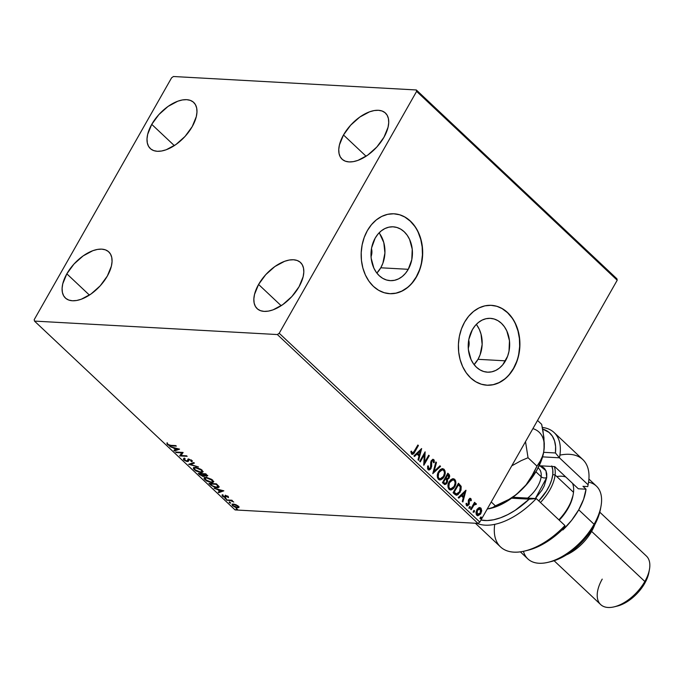 <?xml version="1.0" encoding="UTF-8"?>
<svg xmlns="http://www.w3.org/2000/svg" width="684" height="684" viewBox="0 0 684 684"><rect width="100%" height="100%" fill="white"/><g stroke="black" fill="none" stroke-linecap="round" stroke-linejoin="round"><path stroke-width="1.03" d="M379.697 233.697L383.801 242.598L384.921 252.952L382.895 263.203L380.774 267.786L376.858 273.078A26.95 20.708 93.2 0 0 380.774 267.786L408.262 269.308A26.95 20.708 -86.8 0 1 390.222 280.645A26.95 20.708 -86.8 0 1 372.84 265.589A26.95 20.708 -86.8 0 1 375.165 238.152L377.919 234.167L381.202 230.927L384.887 228.567L388.837 227.182L392.898 226.806L396.908 227.473L400.721 229.14L404.193 231.756L407.185 235.219L409.579 239.391L412.238 249.207L411.777 259.715L408.262 269.308L405.509 273.301L402.226 276.533L398.533 278.892L394.582 280.286L390.53 280.654L386.511 279.995L382.698 278.32L379.227 275.703L376.243 272.241L373.849 268.068L371.181 258.253L371.019 252.986L371.643 247.745L375.165 238.152A26.95 20.708 -86.8 0 1 393.206 226.823A26.95 20.708 -86.8 0 1 410.588 241.879A26.95 20.708 -86.8 0 1 408.262 269.308L380.774 267.786A26.95 20.708 93.2 0 0 379.081 232.868M476.928 325.225L479.322 329.397L481.023 334.125L482.152 344.479L480.117 354.731L478.005 359.314L474.08 364.606A26.95 20.708 93.2 0 0 478.005 359.314L505.485 360.836A26.95 20.708 -86.8 0 1 487.444 372.173A26.95 20.708 -86.8 0 1 470.062 357.116A26.95 20.708 -86.8 0 1 472.387 329.679L475.141 325.695L478.424 322.455L482.109 320.095L486.059 318.71L490.12 318.334L494.139 319L497.952 320.668L501.423 323.284L504.407 326.747L506.801 330.919L509.469 340.735L509.007 351.243L507.605 356.253L502.731 364.828L499.448 368.06L495.763 370.42L491.813 371.814L487.752 372.182L483.742 371.523L479.92 369.847L476.457 367.231L473.465 363.768L471.071 359.596L468.412 349.781L468.241 344.514L468.873 339.273L472.387 329.679A26.95 20.708 -86.8 0 1 490.428 318.351A26.95 20.708 -86.8 0 1 507.81 333.407A26.95 20.708 -86.8 0 1 505.485 360.836L478.005 359.314A26.95 20.708 93.2 0 0 476.312 324.396M486.828 385.203A40.005 30.737 93.2 0 0 513.504 368.385L513.71 368.394A40.005 30.737 -86.8 0 1 486.94 385.212A40.005 30.737 -86.8 0 1 461.136 362.862A40.005 30.737 -86.8 0 1 464.59 322.147L461.444 328.953L459.366 336.391L458.434 344.163L458.682 351.978L460.101 359.536L462.632 366.547L466.189 372.746L470.626 377.884L475.773 381.766L481.433 384.246L487.393 385.229L493.421 384.682L499.277 382.613L504.758 379.116L509.631 374.31L513.71 368.394L516.856 361.588L518.934 354.15L519.866 346.378L519.618 338.563L518.198 331.005L515.668 323.994L512.111 317.795L507.673 312.656L502.526 308.775L496.866 306.295L490.907 305.312L484.879 305.859L479.022 307.928L473.55 311.425L468.677 316.23L464.59 322.147A40.005 30.737 -86.8 0 1 491.36 305.329A40.005 30.737 -86.8 0 1 517.164 327.679A40.005 30.737 -86.8 0 1 513.71 368.394L513.504 368.385A40.005 30.737 93.2 0 0 516.976 327.721A40.005 30.737 93.2 0 0 491.257 305.321M389.598 293.675A40.005 30.737 93.2 0 0 416.274 276.858L416.488 276.866A40.005 30.737 -86.8 0 1 389.709 293.684A40.005 30.737 -86.8 0 1 363.914 271.343A40.005 30.737 -86.8 0 1 367.359 230.619L364.221 237.425L362.144 244.863L361.212 252.635L361.451 260.45L362.871 268.017L365.41 275.028L368.958 281.218L373.396 286.357L378.543 290.238L384.211 292.718L390.162 293.71L396.19 293.154L402.055 291.085L407.527 287.588L412.401 282.783L416.488 276.866L419.625 270.06L421.703 262.622L422.644 254.85L422.396 247.035L420.976 239.477L418.437 232.466L414.889 226.267L410.451 221.129L405.304 217.247L399.644 214.767L393.685 213.784L387.657 214.331L381.792 216.4L376.32 219.897L371.446 224.703L367.359 230.619A40.005 30.737 -86.8 0 1 394.138 213.801A40.005 30.737 -86.8 0 1 419.933 236.151A40.005 30.737 -86.8 0 1 416.488 276.866L416.274 276.858A40.005 30.737 93.2 0 0 419.745 236.194A40.005 30.737 93.2 0 0 394.027 213.793M343.496 134.979L366.077 156.243L343.496 134.979L350.653 125.189L359.801 117.058L369.548 111.825L374.174 110.56L378.406 110.286L382.074 111.005L385.032 112.68L387.178 115.263L388.426 118.64L388.717 122.692L388.05 127.258L383.981 137.227A31.669 17.023 133.3 0 1 342.034 159.167A31.669 17.023 133.3 0 1 343.496 134.979A31.669 17.023 133.3 0 1 385.443 113.048A31.669 17.023 133.3 0 1 383.981 137.227L376.824 147.017L367.684 155.157L357.937 160.389L353.303 161.646L349.071 161.92L345.403 161.21L342.445 159.526L340.299 156.944L339.059 153.567L338.76 149.514L339.426 144.948L343.496 134.979M66.835 273.831L89.416 295.086L66.835 273.831L73.992 264.033L83.14 255.901L92.879 250.669L97.513 249.412L101.745 249.13L105.413 249.848L108.371 251.524L110.517 254.106L111.757 257.483L112.056 261.536L111.389 266.11L107.32 276.071A31.669 17.023 133.3 0 1 65.373 298.01A31.669 17.023 133.3 0 1 66.835 273.831A31.669 17.023 133.3 0 1 108.782 251.892A31.669 17.023 133.3 0 1 107.32 276.071L100.163 285.869L91.015 294L81.276 299.233L76.642 300.49L72.41 300.772L68.742 300.054L65.784 298.378L63.638 295.796L62.398 292.41L62.099 288.357L62.766 283.792L66.835 273.831M151.745 124.36L174.326 145.615L151.745 124.36L158.902 114.561L168.05 106.43L177.797 101.198L182.423 99.941L186.655 99.659L190.323 100.377L193.281 102.053L195.427 104.635L196.676 108.012L196.966 112.065L196.299 116.639L192.23 126.6A31.669 17.023 133.3 0 1 150.283 148.539A31.669 17.023 133.3 0 1 151.745 124.36A31.669 17.023 133.3 0 1 193.692 102.42A31.669 17.023 133.3 0 1 192.23 126.6L185.073 136.398L175.933 144.529L166.186 149.762L161.552 151.019L157.32 151.301L153.652 150.583L150.694 148.907L148.548 146.325L147.308 142.939L147.009 138.886L147.676 134.32L151.745 124.36M258.586 284.45L281.167 305.714L258.586 284.45L265.743 274.66L274.882 266.529L284.629 261.297L289.264 260.031L293.496 259.758L297.164 260.476L300.122 262.152L302.268 264.734L303.508 268.111L303.807 272.164L303.14 276.729L299.07 286.699A31.669 17.023 133.3 0 1 257.124 308.638A31.669 17.023 133.3 0 1 258.586 284.45A31.669 17.023 133.3 0 1 300.532 262.519A31.669 17.023 133.3 0 1 299.07 286.699L291.914 296.488L282.766 304.628L273.027 309.861L268.393 311.117L264.161 311.391L260.493 310.681L257.535 308.997L255.388 306.415L254.149 303.038L253.849 298.985L254.516 294.419L258.586 284.45M277.379 334.553L477.971 523.388L235.091 509.931L34.491 321.095L277.379 334.553L279.217 333.253L416.616 91.382L617.207 280.218L479.809 522.089L279.217 333.253L416.616 91.382L416.325 89.963L173.437 76.505L171.598 77.805L34.2 319.676L34.491 321.095L277.379 334.553L279.217 333.253L479.809 522.089L617.207 280.218L616.917 278.798L416.325 89.963L173.437 76.505L171.598 77.805L34.2 319.676L34.491 321.095L235.091 509.931L477.971 523.388L479.809 522.089L477.971 523.388L277.379 334.553M235.877 504.672L232.56 504.117L232.047 504.416L232.406 505.587L235.758 507.528L238.759 507.571L238.477 506.331L235.877 504.672L233.406 504.057L232.004 504.484L232.62 505.801L237.451 507.861L238.853 507.468L238.263 506.117L235.877 504.672M226.472 499.927L231.269 500.842L233.757 502.039L231.671 500.705L232.474 500.748L231.919 500.235L226.472 499.927L230.807 500.731L233.757 502.039L231.671 500.705L232.474 500.748L231.919 500.235L226.472 499.927M226.165 496.746L225.198 497.422L225.857 497.294L226.515 495.72L226.301 496.097L227.755 496.293L227.695 497.268L228.49 497.601L226.926 495.866L225.173 495.626L224.617 496.9L222.061 495.207L222.599 496.362L224.232 497.225L225.737 497.362L226.301 496.097L228.49 497.601L228.199 496.644L225.72 495.575L225.053 495.695L224.617 496.9L222.018 495.276M210.595 484.982L215.135 487.47L217.931 487.752L219.051 487.136L216.383 483.827L208.928 483.417L210.595 484.982L210.843 484.537L210.595 484.982L216.973 487.769L218.906 486.444L216.383 483.827L208.928 483.417L210.595 484.982M198.274 473.388L202.652 476.312L204.268 476.338L204.294 475.483L206.311 476.184L207.5 475.902L205.73 473.798L198.274 473.388L199.711 474.73L203.516 476.44L204.294 475.483L207.474 475.944L205.73 473.798L198.274 473.388M188.63 464.308L198.48 466.967L190.477 464.453L194.393 463.119L193.794 462.555L188.63 464.308L198.48 466.967L190.477 464.453L194.393 463.119L193.794 462.555L188.63 464.308M176.139 452.551L181.688 452.859L179.721 455.92L187.177 456.331L186.629 455.818L181.063 455.51L183.047 452.44L175.591 452.03L176.139 452.551L176.412 452.073L176.139 452.551L181.688 452.859L179.721 455.92L187.177 456.331L186.629 455.818L181.063 455.51L183.047 452.44L175.591 452.03L176.139 452.551M170.829 445.335L168.871 444.976L166.887 443.249L167.383 444.472L169.187 445.532L176.344 446.13L175.788 445.609L170.829 445.335L168.144 444.514L166.887 443.249L167.383 444.472L171.308 445.848L176.344 446.13L175.788 445.609L170.829 445.335M179.559 449.157L169.803 446.584L173.531 447.969L175.54 449.867L173.89 450.431L174.488 450.995L179.559 449.157L169.803 446.584L173.531 447.969L175.54 449.867L173.89 450.431L174.488 450.995L179.559 449.157M187.194 460.494L188.023 459.571L186.886 461.033L184.62 460.024L184.74 459.032L183.919 458.596L183.893 460.016L186.638 461.426L188.237 461.418L189.092 459.716L190.819 460.289L191.007 461.29L191.896 461.717L191.776 460.486L188.476 459.186L187.442 460.905L186.039 460.854L184.441 459.828L184.74 459.032L183.919 458.596L183.466 459.486L183.893 460.016L184.201 459.477L184.227 458.049M195.359 467.369L193.76 467.599L193.392 468.625L195.838 470.917L200.557 472.524L202.096 472.49L202.951 471.729L200.951 469.309L196.069 467.437L193.435 467.916L194.239 469.754L200.908 472.559L202.866 472.003L202.028 470.147L195.359 467.369M206.012 477.398L204.422 477.629L204.046 478.655L206.491 480.946L211.211 482.553L212.75 482.519L213.613 481.758L211.604 479.339L206.722 477.466L204.088 477.945L204.892 479.783L211.561 482.588L213.519 482.032L212.69 480.177L206.012 477.398M223.83 490.83L214.075 488.256L217.803 489.65L219.812 491.539L218.153 492.104L218.76 492.668L223.83 490.83L214.075 488.256L217.803 489.65L219.812 491.539L218.153 492.104L218.76 492.668L223.83 490.83M225.25 498.32L225.207 498.816L226.472 499.098L225.498 498.354L225.087 498.713L226.173 499.183L226.336 498.781L225.087 498.713L225.31 498.32L225.087 498.713M229.482 502.295L229.431 502.791L230.696 503.073L229.721 502.33L229.32 502.689L230.397 503.159L230.559 502.757L229.32 502.689L229.542 502.295L229.32 502.689M236.365 508.776L236.459 509.366L237.587 509.563L236.604 508.81L236.202 509.178L237.288 509.64L236.365 508.776L236.202 509.178L236.425 508.785L236.202 509.178M478.732 507.81L476.987 509.452L475.944 512.598L476.372 514.744L477.859 515.762L480.459 514.171L481.681 510.999L481.083 508.289L479.835 507.571L478.732 507.81L476.799 509.777L476.782 515.257L477.885 515.762L480.835 513.581L481.707 510.606L480.869 508.058L478.732 507.81M475.423 503.407L474.097 503.817L475.106 502.817L474.559 502.304L470.609 509.255L471.156 509.768L474.097 504.929L476.415 504.236L475.748 503.407L474.525 503.843L475.106 502.817L474.559 502.304L470.609 509.255L471.156 509.768L473.926 505.134L476.415 504.236L475.218 503.373M470.002 498.328L470.806 498.585L469.66 498.439L468.352 500.329L468.232 504.476L467.206 504.886L466.702 503.33L466.018 503.68L466.317 505.288L467.232 505.98L469.198 504.176L469.395 499.748L470.224 499.38L470.643 500.868L471.31 500.577L471.079 498.987L470.378 498.559L470.883 500.551L470.806 498.585L470.224 498.311M454.732 494.301L456.519 495.225L458.041 494.669L460.99 490.274L461.196 486.555L458.468 483.229L453.064 492.736L456.433 495.216L460.11 492.249L461.059 486.196L458.468 483.229L453.064 492.736L454.732 494.301M442.411 482.707L444.677 484.52L446.028 484.161L447.062 482.947L447.627 481.228L447.319 479.45L448.781 478.595L449.687 476.44L449.439 474.91L447.815 473.2L442.411 482.707L444.865 484.546L447.062 482.947L447.319 479.45L449.14 478.065L448.824 474.149L447.815 473.2L442.411 482.707M432.767 473.627L440.556 466.368L439.957 465.804L434.118 471.379L436.469 462.521L435.87 461.956L432.767 473.627L440.556 466.368L439.957 465.804L434.118 471.379L436.469 462.521L435.87 461.956L432.767 473.627M420.275 461.871L424.294 454.792L423.858 465.24L429.261 455.732L428.706 455.211L424.678 462.307L425.123 451.842L419.719 461.349L420.275 461.871L424.294 454.792L423.729 465.129L429.261 455.732L428.706 455.211L424.678 462.307L425.123 451.842L419.719 461.349L420.275 461.871M411.571 454.048C412.948 454.586 414.017 453.885 414.778 451.953L418.42 445.532L417.873 445.01L413.102 453.022L412.119 453.073L411.537 451.209L410.836 451.679L411.571 454.048L413.435 453.928L418.42 445.532L417.873 445.01L414.273 451.337L412.119 453.073L411.537 451.209L410.836 451.679L411.571 454.048L412.332 454.407M421.635 448.55L413.94 455.903L414.538 456.467L417.009 454.116L419.018 456.006L418.018 459.751L418.625 460.315L421.635 448.55L413.94 455.903L414.538 456.467L417.009 454.116L419.018 456.006L418.018 459.751L418.625 460.315L421.635 448.55M432.861 459.323L433.801 459.631L431.262 460.648L430.723 462.358L430.518 467.916L428.175 468.557L427.833 466.608L428.594 468.583L428.372 465.941L427.654 466.001L428.081 469.6L429.296 469.934L430.458 469.25L431.664 466.42L431.672 461.478L433.066 460.469L433.511 462.726L434.272 462.546L434.186 460.221L432.758 459.34L431.065 461.042L430.869 466.813L430.125 468.429L428.594 468.583L428.372 465.941L427.654 466.001L427.62 468.865L428.911 469.968L431.057 468.446L431.835 461.127L433.237 460.597L433.511 462.726L434.272 462.546L433.801 459.631L433.075 459.315M438.478 471.772L437.418 474.611L437.478 477.706L438.76 479.604L440.727 479.877L442.899 478.467L444.249 476.474L445.087 474.046L445.027 470.917L443.89 469.147L442.095 468.694L440.154 469.669L438.478 471.772C436.914 474.457 436.896 476.97 438.418 479.33L439.872 479.98L444.01 476.91C445.609 474.2 445.626 471.661 444.061 469.292L442.625 468.668L438.478 471.772M449.131 481.801L448.071 484.64L448.131 487.735L449.414 489.633L451.38 489.906L453.552 488.496L454.903 486.504L455.741 484.075L455.681 480.946L454.552 479.176L452.748 478.723L450.807 479.706L449.131 481.801C447.567 484.486 447.55 486.999 449.08 489.359L450.525 490.009L454.663 486.94C456.262 484.229 456.279 481.69 454.715 479.322L453.278 478.697L449.131 481.801M465.907 490.231L458.212 497.576L458.81 498.14L461.272 495.789L463.29 497.687L462.29 501.423L462.888 501.988L466.001 490.317L458.212 497.576L458.81 498.14L461.272 495.789L463.29 497.687L462.29 501.423L462.888 501.988L465.907 490.231M469.241 506.938L469.096 507.904L469.746 508.221L470.31 506.835L469.241 506.938L469.25 508.161L470.164 507.802L470.156 506.579L469.241 506.938L470.156 506.579M473.465 510.914L473.319 511.88L473.978 512.196L474.534 510.82L473.465 510.914L473.473 512.145L474.388 511.777L474.38 510.555L473.465 510.914L474.38 510.555M480.356 517.403L480.211 518.361L480.861 518.677L481.425 517.301L480.356 517.403L480.365 518.626L481.271 518.267L481.262 517.044L480.356 517.403L481.262 517.044M412.187 282.774L416.274 276.858L419.412 270.052M421.489 262.613L422.43 254.841L422.182 247.018L420.763 239.46L418.223 232.449M414.675 226.259L410.238 221.12L405.09 217.238M389.957 293.692L395.976 293.145L401.841 291.076L407.313 287.571M509.418 374.302L513.504 368.385L516.642 361.571M518.72 354.141L519.652 346.369L519.404 338.546L517.985 330.988L515.454 323.977M511.897 317.786L507.468 312.648L502.312 308.766M487.179 385.22L493.207 384.673L499.072 382.604L504.544 379.098M468.711 340.145L469.13 344.009L468.266 348.105A10.003 7.686 -86.8 0 0 468.711 340.145M371.48 248.617L371.908 252.482L371.044 256.577A10.003 7.686 -86.8 0 0 371.48 248.617M412.076 454.381L414.35 451.927L412.119 454.373M412.161 453.21L411.11 451.184L411.691 453.047L412.298 453.193M421.207 448.961L418.275 459.99L421.207 448.961M416.582 454.091L414.307 456.254L416.582 454.091M419.95 450.867L417.368 453.338L418.907 454.783L417.368 453.338L420.378 450.893L419.335 454.809L417.796 453.364L419.95 450.867M424.79 452.432L424.251 462.281L424.678 462.307L424.251 462.281L424.79 452.432M428.569 455.459L429.261 455.732L423.755 464.641L428.569 455.459M423.866 454.766L419.985 461.597L423.866 454.766M433.801 459.631L434.272 462.546L433.519 462.598L433.759 460.195L432.698 459.297M432.604 460.435L433.237 460.597M432.818 460.58L431.407 461.101L431.04 462.641L431.613 464.256L431.057 468.446L428.697 469.934M428.44 469.942L429.672 469.54L430.86 467.959L431.082 462.033L432.442 460.383M435.793 462.256L436.469 462.521L433.69 471.353L435.793 462.256M439.761 465.992L440.556 466.368L432.861 473.285L440.128 466.343L439.761 465.992M442.42 468.66L443.634 469.267C445.199 471.635 445.181 474.174 443.583 476.885L439.658 479.963M440.299 479.852L443.061 477.706L444.66 474.021L444.472 470.515L442.368 468.66M444.472 470.515L444.207 469.985M439.735 478.834L437.888 477.329L437.957 473.73L440.034 470.498L442.215 469.805M442.172 469.797L438.598 472.259C437.35 474.397 437.324 476.415 438.529 478.313L438.957 478.338C437.751 476.44 437.769 474.422 439.025 472.285L442.394 469.797L443.531 470.284C444.745 472.208 444.72 474.243 443.463 476.389L440.128 478.86L438.529 478.313L439.932 478.834M444.48 484.52L446.498 483.161L447.199 481.203L446.891 479.424L448.353 478.569L449.131 477.039L449.131 475.124L447.669 473.439L448.824 474.149L449.14 478.065L446.891 479.424L447.062 482.947L444.66 484.52M445.164 484.375L445.6 484.135M447.165 480.279L447.045 479.843M443.719 482.819L443.087 482.229L443.719 482.819L443.087 482.229L445.523 478.714L446.618 479.911L446.515 482.425L445.139 483.426L443.719 482.819L444.301 483.263M447.105 478.484L446.199 478.21M445.934 477.979L447.806 474.687L448.576 477.56L447.276 478.535L445.934 477.979L447.071 478.492M446.079 477.74L447.806 474.687L445.652 477.714L447.806 474.687L448.866 475.979L448.576 477.56L447.533 478.509L446.079 477.74M443.514 482.254L445.523 478.714L443.087 482.229L445.523 478.714L446.84 480.51L446.515 482.425L445.045 483.417L443.514 482.254M453.073 478.697L454.287 479.296C455.852 481.664 455.835 484.204 454.236 486.914L450.311 489.992M450.953 489.881L453.714 487.735L455.313 484.05L455.125 480.544L453.03 478.689M455.125 480.544L454.869 480.014M450.397 488.863L448.542 487.367L448.61 483.759L450.688 480.527L452.868 479.835M452.825 479.826L449.26 482.288C448.003 484.426 447.977 486.444 449.183 488.342L449.61 488.367C448.405 486.469 448.43 484.452 449.679 482.314L453.056 479.826L454.185 480.313C455.399 482.237 455.382 484.272 454.116 486.418L450.782 488.889L449.183 488.342L450.594 488.872M456.091 495.199L458.896 493.412L460.811 489.316L460.64 486.17L458.331 483.468L461.059 486.196L460.11 492.249L456.228 495.19M455.946 493.959L453.74 492.258L456.698 494.036L454.167 492.283L458.468 484.717L453.74 492.258L458.041 484.699L460.195 486.683L460.469 489.359L459.554 491.728L456.373 493.985L453.74 492.258L458.468 484.717L460.264 486.82L459.554 491.728L457.947 493.626L456.151 494.002M465.479 490.633L462.546 501.663L465.479 490.633M460.854 495.763L458.579 497.935L460.854 495.763M464.222 492.54L461.64 495.011L463.179 496.464L461.64 495.011L464.65 492.565L463.607 496.49L462.068 495.036L464.222 492.54M469.934 499.448L468.865 499.884L470.353 499.474L470.643 500.868L471.31 500.577L470.652 500.654L470.652 498.961L469.831 498.294M469.797 499.354L470.353 499.474M469.062 500.662L469.207 501.894L469.062 500.662M469.352 503.527L468.779 501.868L469.352 503.527L468.497 504.749L469.352 503.527M466.274 503.304L467.044 504.775L466.702 503.33L466.018 503.68L466.616 505.69L467.266 505.98M466.616 505.69L468.925 504.775L467.061 505.946M470.806 498.585L468.72 499.423L468.6 503.501L468.352 504.288L466.616 504.749L467.206 504.895M467.146 504.903L466.266 503.509M466.992 505.955L468.771 504.159L468.668 500.431L469.498 499.337M469.498 508.272L469.669 506.511L470.164 507.802L468.822 508.144M469.25 508.161L470.164 507.802M476.132 503.604L476.415 504.236L475.636 504.467L475.32 503.381M475.021 504.27L475.56 504.373M475.132 504.347L473.499 505.108L470.874 509.503L473.396 505.237L474.927 504.228M473.721 512.256L473.892 510.486L474.388 511.777L473.054 512.119M473.473 512.145L474.388 511.777M479.578 507.571L480.869 508.058L481.707 510.606L480.835 513.581L477.671 515.736M477.432 515.736L479.595 514.676L481.023 512.145L481.126 509.152L479.416 507.545M481.126 509.152L480.843 508.528M477.842 514.719L477.27 514.402L477.346 510.298L480.382 508.913L480.279 513.068L476.842 514.377L477.629 514.719L476.338 513.487L476.474 511.273L477.808 509.144L479.569 508.639M479.963 508.887L476.919 510.273L477.346 510.298L476.842 514.377L477.27 514.402L476.902 511.29L478.945 508.725L480.202 508.768L480.878 509.819L480.407 512.829L478.928 514.513L477.27 514.402M479.424 508.588L480.382 508.913M480.613 518.737L480.185 518.711L480.98 517.942L480.784 516.976L481.271 518.267L479.937 518.6M480.365 518.626L481.271 518.267M419.335 454.809L417.796 453.364L420.378 450.893L419.335 454.809M443.463 476.389L442.026 478.15L440.445 478.86L438.957 478.338L438.213 477.03L438.666 472.995L441.539 469.917L443.258 470.07L444.267 471.618L444.429 473.268L443.463 476.389M454.116 486.418L452.68 488.179L451.098 488.889L449.61 488.367L448.866 487.059L449.32 483.024L452.192 479.946L453.911 480.1L454.928 481.647L455.082 483.297L454.116 486.418M463.607 496.49L462.068 495.036L464.65 492.565L463.607 496.49M171.573 445.378L171.308 445.848L171.573 445.378M167.845 444.061L167.383 444.472L167.195 442.702M167.195 443.223L167.905 444.121M179.02 449.012L174.488 450.995L174.54 450.209L179.02 449.012M175.788 449.422L175.54 449.867L175.788 449.422M174.591 448.131L174.163 447.729L174.591 448.131M177.806 449.097L176.07 449.687L174.531 448.234L178.002 448.747L176.07 449.687L174.531 448.234L177.806 449.097M183.115 452.509L181.063 455.51L183.115 452.509M181.106 455.433L179.721 455.92L179.952 455.305L181.106 455.433M181.961 452.38L181.688 452.859L181.961 452.38M183.919 458.596L183.449 458.964M184.62 460.024L184.74 459.032M185.048 458.494L184.928 459.477M188.613 460.836L187.732 461.007L189.553 459.323L189.331 459.708L190.998 460.443L191.221 460.058L191.007 461.29L191.896 461.717L192.204 461.178L191.896 461.717L191.776 460.486L188.75 459.186L187.903 459.391L187.442 460.905M187.818 460.289L188.211 458.844M187.903 459.391L187.561 460.751M191.896 461.717L192.443 460.913M192.204 461.178L191.375 460.777L192.307 461.084M190.998 460.443L191.007 461.29M191.315 460.751L191.306 459.896L191.392 460.674M188.707 459.964L189.331 459.708M189.22 459.221L188.741 459.904M188.493 461.17L188.639 460.563M184.338 459.597L183.893 460.016L187.425 461.555L187.339 460.965M183.714 458.528L184.389 459.639M186.946 460.888L188.707 460.751M191.546 460.204L191.229 461.033M194.051 462.803L190.477 464.453L194.051 462.803M190.588 464.256L189.562 463.991L190.588 464.256M202.96 471.704L200.908 472.559L201.164 472.011M194.521 469.258L194.239 469.754L194.521 469.258M193.649 467.651L194.393 469.053L193.649 467.676M200.865 471.986L203.131 471.532M194.589 467.993L195.718 467.334M202.028 470.062L202.199 471.114M201.293 470.122L201.917 471.609L200.352 472.037L194.983 469.78L194.359 468.326L196.154 467.454L195.915 467.882L201.293 470.122L201.523 469.711L201.763 471.78L199.164 471.866L195.573 470.267L194.282 468.531L194.974 467.941L197.103 468.053L201.293 470.122M201.917 471.609L202.165 470.276M195.419 467.369L194.359 468.326M206.371 475.602L207.474 475.611L206.551 476.201L206.465 475.619M204.439 476.175L204.294 475.483M203.413 475.859L204.473 475.842L203.516 476.44L203.447 475.859M199.959 474.294L199.711 474.73L199.959 474.294M199.651 473.841L199.215 473.439L199.651 473.841M203.276 475.38L203.738 474.636L202.951 473.815L202.644 474.363L203.43 475.183L202.96 475.927L199.591 473.944L202.361 474.097L202.635 473.627L202.644 474.363L202.755 473.636L203.379 474.234M203.798 474.73L203.781 475.303M206.5 475.141L206.397 474.269M205.516 474.277L206.089 474.816L206.337 474.371L205.987 475.688L203.131 474.14L203.396 473.67L203.131 474.14L205.773 473.832L205.987 475.688L203.131 474.14L205.516 474.277M203.43 475.183L202.96 475.927L201.549 475.517L199.591 473.944L199.856 473.473L199.591 473.944L202.361 474.097L203.601 475.517L202.96 475.927M206.089 474.816L206.559 475.448L205.987 475.688M213.613 481.733L211.561 482.588L211.818 482.04M205.174 479.287L204.892 479.783L205.174 479.287M205.063 479.116L205.046 478.296L206.816 477.483L206.568 477.911L210.005 478.886L212.596 481.057L212.305 481.887L211.005 482.066L206.568 480.527L205.012 478.355L206.568 477.911L211.946 480.159L212.177 479.74L212.57 481.639L211.005 482.066L205.636 479.809L204.302 477.706L205.2 479.236M211.518 482.015L213.784 481.562M205.243 478.022L206.371 477.364M212.681 480.091L212.852 481.143M212.57 481.639L212.818 480.305M206.072 477.398L205.012 478.355M210.304 483.87L209.868 483.468L210.304 483.87M218.991 487.264L218.906 486.444M219.068 486.957L217.281 487.222L216.973 487.769L219.213 486.837M217.914 486.127L217.974 486.923L216.631 487.256L212.502 485.931L210.244 483.973L216.17 484.306L216.426 483.862L216.17 484.306L216.785 484.204L218.025 486.846L218.333 486.307L218.222 485.597L216.426 487.247L212.502 485.931L210.244 483.973L210.518 483.502L210.244 483.973L216.17 484.306L217.914 486.127L218.222 485.589L218.281 486.375M223.292 490.693L218.76 492.668L218.812 491.881L223.292 490.693M220.06 491.103L219.812 491.539L220.06 491.103M218.854 489.812L218.427 489.411L218.854 489.812M222.069 490.77L220.342 491.36L218.803 489.915L222.274 490.419L220.342 491.36L218.803 489.915L222.069 490.77M228.422 496.9L227.875 496.097L228.422 496.9M227.738 497.191L228.003 496.729M227.567 496.635L227.695 497.268M225.857 497.294L225.934 496.191M226.242 495.652L226.233 496.139L226.242 495.652M222.804 495.729L222.462 496.233L225.198 497.422L225.053 495.695M222.061 495.207L222.462 496.233L222.77 495.695L222.368 494.669M223.069 496.216L222.881 495.532M225.053 496.353L225.369 495.148M225.318 496.259L225.019 496.781M222.48 495.37L222.907 495.814M224.891 496.781L226.045 496.815M231.936 500.243L231.671 500.705L231.936 500.243M231.859 500.372L230.807 500.731L231.089 500.184L232.073 500.449M229.123 500.072L228.858 500.551L229.123 500.072M227.293 499.978L227.02 500.449L227.293 499.978M239.161 506.921L237.451 507.861L237.553 507.306M232.893 505.339L232.62 505.801L232.893 505.339M232.825 505.16L232.252 504.236M232.269 504.065L232.936 505.262M237.536 507.306L233.295 505.844L232.851 504.903L234.193 504.151L233.954 504.578L237.408 505.912L237.989 507.024L236.895 507.34L233.295 505.844L232.859 504.886L233.954 504.578L237.793 505.724L237.536 507.306L238.955 507.126M238.331 506.143L238.083 506.682M237.989 507.024L238.348 506.194M416.325 89.963L616.917 278.798L617.207 280.218L416.616 91.382L416.325 89.963M536.282 498.568L529.194 499.166A56.669 30.455 133.3 0 1 480.972 520.045L487.128 520.558L493.617 519.78L500.56 517.779L507.784 514.625L515.095 510.384L529.194 499.166L511.632 498.191L529.194 499.166L536.282 498.568A60.004 32.251 133.3 0 1 477.039 523.337A60.004 32.251 -46.7 0 0 536.282 498.568L512.889 497.277L536.282 498.568L564.933 525.543L536.282 498.568M559.905 455.134A60.004 32.251 133.3 0 1 588.308 483.648A60.004 32.251 133.3 0 1 588.095 484.776L559.435 457.801L555.442 452.962L543.677 452.312L555.442 452.962A56.669 30.455 133.3 0 0 542.643 429.039L549.055 432.416L552.364 436.153L554.562 440.915L555.596 446.566L555.442 452.962L559.435 457.801L542.592 456.869L559.435 457.801A60.004 32.251 -46.7 0 0 542.335 427.466A60.004 32.251 133.3 0 1 554.125 432.562A60.004 32.251 133.3 0 1 559.435 457.801L588.095 484.776L587.778 486.581L582.956 486.307L586.026 489.197A50 26.873 133.3 0 1 578.724 509.819L594.08 524.269L593.994 526.082A46.666 25.086 -46.7 0 0 600.458 509.195L601.005 506.186A50 26.873 133.3 0 1 594.08 524.269A50 26.873 -46.7 0 0 596.397 486.093L588.907 479.039M588.556 482.16A50 26.873 133.3 0 1 601.005 506.186M554.1 560.735L600.68 604.579A33.336 17.912 -46.7 0 0 644.832 581.486L591.617 531.391A33.336 17.912 -46.7 0 0 594.712 524.782A33.336 17.912 133.3 0 1 591.617 531.391L644.832 581.486L644.747 583.298A30.002 16.125 -46.7 0 0 648.902 572.44L649.449 569.43A33.336 17.912 133.3 0 1 644.832 581.486A33.336 17.912 -46.7 0 0 646.38 556.032L599.8 512.188M588.308 483.648L588.095 484.776A60.004 32.251 -46.7 0 0 582.785 459.537L554.125 432.562M475.371 523.243L500.526 546.918A60.004 32.251 -46.7 0 0 564.933 525.543A60.004 32.251 133.3 0 1 524.927 550.988A60.004 32.251 133.3 0 1 494.737 524.354M524.927 550.988L527.903 550.261A56.669 30.455 -46.7 0 0 564.625 527.338L557.725 533.811L550.44 539.471L542.959 544.165L535.504 547.764L527.868 550.269M562.864 529.963L562.419 529.544L562.864 529.963L571.644 520.31L578.724 509.819A50 26.873 133.3 0 1 562.864 529.963M520.362 551.86L527.843 558.905A50 26.873 -46.7 0 0 594.08 524.269L578.724 509.819L583.632 499.209L586.026 489.197L578.305 488.769L554.767 466.616L539.154 465.744L554.767 466.616L578.305 488.769L586.026 489.197L582.956 486.307L587.778 486.581M600.466 509.161L597.636 518.626L593.994 526.082L589.206 533.469L583.452 540.514L573.517 549.842L566.386 554.886L559.17 558.76L551.124 561.581M564.625 527.338L564.933 525.543L564.625 527.338M591.617 531.391A33.336 17.912 133.3 0 1 566.369 554.895A33.336 17.912 -46.7 0 0 591.617 531.391M648.919 572.346L647.09 578.502L644.747 583.298L637.975 592.575L629.306 600.278L624.672 603.16L617.113 606.135M614.232 606.836L617.207 606.109A30.002 16.125 -46.7 0 0 644.747 583.298L644.832 581.486A33.336 17.912 133.3 0 1 614.232 606.836A33.336 17.912 133.3 0 1 602.219 579.126M548.183 562.299L551.159 561.573A46.666 25.086 -46.7 0 0 593.994 526.082L594.08 524.269A50 26.873 133.3 0 1 548.183 562.299A50 26.873 133.3 0 1 523.448 551.321M555.092 474.961A36.671 19.708 -46.7 0 0 554.331 466.591A36.671 19.708 133.3 0 1 555.092 474.961L573.508 492.3A36.671 19.708 -46.7 0 0 572.517 483.323A36.671 19.708 133.3 0 1 573.508 492.3L555.092 474.961A36.671 19.708 133.3 0 1 540.454 502.501A36.671 19.708 -46.7 0 0 555.092 474.961L552.757 474.619L555.092 474.961M551.971 466.454A35.004 18.81 133.3 0 1 552.757 474.619L551.672 479.817L549.568 485.324L546.542 490.915L538.778 500.919A35.004 18.81 133.3 0 0 552.757 474.619L552.783 469.934L551.757 465.932M556.785 476.551A36.671 19.708 133.3 0 1 565.805 477.004M535.35 498.542L541.882 490.24L544.25 485.871L546.738 477.509A4.001 2.745 6.4 0 1 541.138 476.705L535.914 471.789L541.138 476.705A23.333 12.543 -46.7 0 1 527.646 498.089A23.333 12.543 -46.7 0 0 541.138 476.705A4.001 2.745 -173.6 0 0 546.738 477.509L535.367 498.516M541.138 476.705A23.333 12.543 -46.7 0 0 538.812 468.514L538.111 467.847M543.703 452.15L541.668 459.708L536.769 470.318L529.681 480.809L520.909 490.462A50 26.873 -46.7 0 0 543.694 452.227A50 26.873 -46.7 0 0 543.712 452.124L541.523 459.203L536.957 466.12L528.039 457.724L521.157 460.665L511.76 465.838L521.157 460.665L528.039 457.724L525.517 441.625L528.039 457.724L536.957 466.12L533.913 472.653L526.022 484.913L516.061 494.771L505.895 501.971L495.644 506.887L490.71 508.383M543.694 452.227L544.336 443.933L543.019 431.1L541.668 424.337L537.547 420.455L541.668 424.337L543.951 437.709L544.062 449.696A50 26.873 -46.7 0 0 532.904 428.629M502.236 502.92L492.865 507.417L487.17 509.135L492.865 507.417L495.353 505.861L491.232 501.979L495.353 505.861L508.905 499.423L502.236 502.92M515.18 495.284L508.905 499.423L515.18 495.284L520.909 490.462L515.18 495.284M489.24 508.742L490.864 508.34A50 26.873 -46.7 0 0 520.909 490.462L526.022 484.913L530.322 478.937L536.957 466.12L539.437 462.94L543.105 454.834L544.062 449.696M558.871 519.84A36.671 19.708 -46.7 0 0 573.508 492.3A36.671 19.708 133.3 0 1 573.235 494.156A36.671 19.708 133.3 0 1 558.871 519.84M572.987 495.549L570.037 504.587L567.01 510.187L559.247 520.191A35.004 18.81 -46.7 0 0 572.961 495.661L573.235 494.156M539.838 465.787L545.926 470.66L546.738 477.509L546.755 473.85L545.952 470.729L544.361 468.258L542.027 466.539L539.052 465.642M439.872 479.98L439.444 479.954M440.128 478.86L439.701 478.834M445.139 483.426L444.711 483.4M450.782 488.889L450.354 488.863M453.056 479.826L452.628 479.8M184.381 459.34L184.689 458.793M188.724 459.93L189.032 459.391M202.866 472.003L203.174 471.464M193.435 467.916L193.743 467.377M207.474 475.944L207.782 475.406M206.534 475.542L206.842 475.004M203.584 475.739L203.892 475.192M213.519 482.032L213.827 481.493M204.088 477.945L204.396 477.406M227.721 497.225L228.028 496.687M222.847 495.584L223.164 495.045M224.959 498.405L225.267 497.858M229.183 502.381L229.491 501.842M236.074 508.87L236.382 508.323"/></g></svg>
